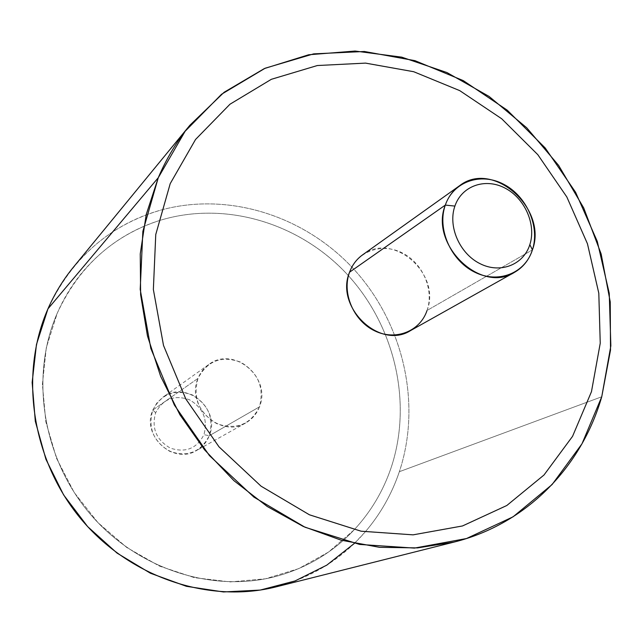 <?xml version="1.0" encoding="UTF-8"?>
<svg xmlns="http://www.w3.org/2000/svg" width="643" height="643" viewBox="0 0 643 643"><rect width="100%" height="100%" fill="white"/><g stroke="black" fill="none" stroke-linecap="round" stroke-linejoin="round"><path stroke-width="0.48" stroke-dasharray="3.21 2.41" d="M73.519 267.046C97.302 238.746 126.486 219.737 161.08 210.02C229.768 191.26 306.438 216.683 355.105 270.599C403.659 324.683 421.856 403.989 399.351 471.705L601.744 396.771L399.351 471.705C391.82 494.025 380.431 514.111 365.184 531.954C341.634 559.097 311.992 577.382 276.257 586.818M354.389 543.391L365.184 531.954C380.431 514.111 391.82 494.025 399.351 471.705C421.856 403.989 403.659 324.683 355.105 270.599C306.438 216.683 229.768 191.26 161.08 210.02C109.656 224.962 71.944 257.907 47.944 308.857M391.065 467.863C383.14 491.156 370.858 511.796 354.205 529.768L328.589 552.032L298.665 568.645L265.487 578.796L230.274 581.915L194.427 577.671L159.424 566.081L126.784 547.498L97.937 522.622L74.178 492.482L56.56 458.379L45.83 421.8L42.398 384.345L46.304 347.63L57.259 313.173C78.695 266.998 112.396 236.238 158.371 220.879C223.933 200.045 298.971 222.639 346.899 274.022C394.738 325.551 412.967 402.47 391.065 467.863C412.959 402.47 394.738 325.551 346.89 274.031C298.963 222.639 223.933 200.045 158.371 220.879C112.396 236.238 78.695 266.998 57.251 313.173L46.304 347.63L42.398 384.353L45.83 421.8L56.56 458.379L74.178 492.49L97.937 522.622L126.775 547.498L159.424 566.081L194.427 577.671L230.274 581.915L265.487 578.804L298.665 568.645L328.589 552.032L354.205 529.768C370.858 511.796 383.14 491.156 391.065 467.863C412.967 402.47 394.738 325.551 346.899 274.022C298.971 222.639 223.933 200.045 158.371 220.879C129.106 230.379 104.142 247.073 83.494 270.944C72.812 283.547 64.059 297.621 57.259 313.173L57.251 313.173C64.059 297.621 72.804 283.547 83.494 270.944C104.142 247.073 129.106 230.387 158.371 220.879C223.933 200.045 298.963 222.639 346.89 274.031C394.738 325.551 412.959 402.47 391.065 467.863L391.065 467.863C383.14 491.156 370.858 511.796 354.205 529.768C370.858 511.796 383.14 491.156 391.065 467.863M362.572 254.877C392.68 231.118 441.693 273.805 427.048 310.473L532.428 249.87L427.048 310.473C423.914 319.346 418.416 326.049 410.572 330.582M427.048 310.473C434.29 289.752 422.724 263.019 402.229 252.884C381.854 242.443 357.082 251.228 349.551 272.198M155.654 412.75L152.801 410.057C147.753 428.053 153.476 441.845 169.953 451.442C187.82 457.261 200.921 452.021 209.256 435.729L203.927 434.684C196.774 448.613 185.57 453.082 170.307 448.099C156.233 439.9 151.346 428.117 155.654 412.75C151.346 428.117 156.233 439.9 170.307 448.099C185.57 453.082 196.774 448.613 203.927 434.684C208.027 419.485 203.172 407.823 189.355 399.713C174.293 394.561 163.057 398.909 155.654 412.75C163.057 398.909 174.293 394.561 189.355 399.713C203.172 407.823 208.027 419.485 203.927 434.684L209.256 435.729C214.031 417.966 208.348 404.343 192.217 394.85C174.623 388.806 161.489 393.878 152.801 410.057L155.654 412.75M152.801 410.057L197.996 378.389C185.457 406.071 220.79 438.807 245.763 422.933C252.16 419.244 256.718 413.891 259.434 406.866L209.256 435.729C206.7 442.175 202.457 447.102 196.525 450.518C173.393 465.186 141.09 435.472 152.801 410.057L156.908 402.928L162.783 397.302C185.562 379.386 221.088 408.988 209.256 435.729L259.434 406.866C272.029 377.771 233.321 345.187 208.742 364.541C203.879 368.053 200.294 372.667 197.996 378.389L152.801 410.057M259.434 406.866C250.545 424.605 236.375 430.231 216.932 423.753C198.96 413.136 192.643 398.017 197.996 378.389C207.311 360.795 221.522 355.37 240.635 362.122C258.197 372.602 264.458 387.512 259.434 406.866M57.259 313.173C29.875 375.641 42.189 457.117 89.449 513.17C136.694 569.256 213.034 593.561 276.98 576.136C307.386 567.64 333.122 552.184 354.205 529.768C333.122 552.184 307.386 567.64 276.98 576.136C213.034 593.569 136.694 569.256 89.449 513.17C42.189 457.117 29.875 375.641 57.251 313.173L57.259 313.173M245.763 422.933L196.525 450.518M208.742 364.541L162.783 397.302"/><path stroke-width="0.96" d="M454.095 542.073L276.257 586.818C209.039 603.938 129.476 577.551 80.504 518.411C31.523 459.295 19.169 374.097 47.944 308.857L158.266 177.717L146.226 214.497L140.246 253.864L140.624 294.743L147.464 335.976L160.662 376.356L179.871 414.679L204.554 449.811L233.972 480.707L267.215 506.483L303.279 526.464L341.087 540.16L379.523 547.322L417.532 547.9L454.095 542.073C526.738 524.005 581.626 466.794 601.744 396.771L610.512 350.081L610.239 301.905L601.149 253.969L583.715 207.938L558.614 165.396L526.713 127.78L489.082 96.442L446.949 72.555L401.746 57.155L355.057 51.046L308.624 54.776L264.329 68.576L224.094 92.287L189.854 125.289C177.05 140.897 166.521 158.371 158.266 177.717L47.944 308.857C54.679 293.57 63.199 279.633 73.519 267.046L189.854 125.289M158.266 177.717L185.128 131.268L221.538 94.264L265.205 68.198L313.647 53.875L364.364 51.488L414.976 60.667L463.265 80.608L507.247 110.178L545.192 147.954L575.614 192.313L597.283 241.414L609.251 293.296L610.85 345.83L601.744 396.771L581.995 443.791L552.096 484.557L513.066 516.819L466.464 538.545L414.43 548.101L359.606 544.436L305.023 527.244L253.913 497.127L209.425 455.59L174.349 405.018L150.832 348.466L140.206 289.406L142.859 231.376L158.266 177.717M170.218 183.617L155.759 234.534L153.364 289.511L163.499 345.428L185.795 398.949L218.99 446.829L261.074 486.188L309.436 514.802L361.117 531.214L413.095 534.847L462.494 525.958L506.813 505.502L544.002 475L572.551 436.348L591.464 391.691L600.24 343.233L598.802 293.208L587.453 243.777L566.829 196.967L537.829 154.706L501.653 118.73L459.721 90.623L413.714 71.727L365.537 63.118L317.32 65.538L271.346 79.306L229.969 104.222L195.544 139.475L170.218 183.617L195.552 139.475L229.977 104.222L271.346 79.306L317.32 65.538L365.546 63.11L413.714 71.719L459.721 90.623L501.653 118.73L537.829 154.698L566.829 196.967L587.461 243.769L598.81 293.208L600.24 343.233L591.464 391.683L572.551 436.348L544.002 475L506.813 505.502L462.502 525.958L413.095 534.847L361.117 531.206L309.436 514.794L261.074 486.188L218.99 446.829L185.795 398.949L163.507 345.428L153.364 289.511L155.759 234.526L170.218 183.617M47.944 308.857L36.466 344.479L32.15 382.456L35.309 421.269L45.926 459.287L63.617 494.909L87.657 526.617L117.018 553.076L150.414 573.226L186.414 586.32L223.499 591.954L260.174 590.081L295.033 580.95L326.797 565.133L354.389 543.391M514.472 272.359L410.572 330.582C379.981 350.218 334.657 307.193 349.551 272.198L445.318 205.093C429.259 244.485 480.771 294.148 514.472 272.359C523.129 267.351 529.117 259.86 532.428 249.87C547.981 208.67 492.731 159.504 459.552 185.731C452.961 190.497 448.219 196.943 445.318 205.093L349.551 272.198C352.26 264.964 356.6 259.185 362.572 254.877L459.552 185.731M445.318 205.093L454.898 206.081C447.721 226.232 459.512 253.471 479.895 263.598C500.182 274.022 523.523 264.876 529.832 244.653L532.428 249.87C525.13 273.363 498.012 284.102 474.381 272.005C450.63 260.262 436.91 228.522 445.318 205.093C453.379 181.479 480.851 172.075 503.718 184.276C526.705 196.139 540.08 226.545 532.428 249.87L529.832 244.653C536.439 224.584 524.905 198.333 505.085 188.126C485.369 177.613 461.77 185.771 454.898 206.081L445.318 205.093M349.551 272.198C341.706 293.007 353.529 320.777 374.62 330.807C395.606 341.152 420.112 331.346 427.048 310.473M454.898 206.081C461.77 185.771 485.369 177.613 505.085 188.126C524.905 198.333 536.439 224.584 529.832 244.653C523.523 264.876 500.182 274.022 479.895 263.598C459.512 253.471 447.721 226.232 454.898 206.081"/></g></svg>
